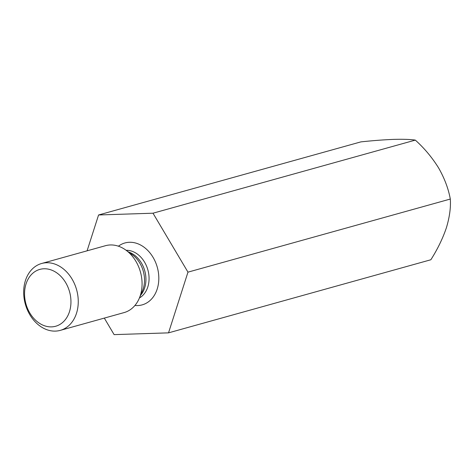 <?xml version="1.0" encoding="UTF-8"?>
<svg xmlns="http://www.w3.org/2000/svg" width="474" height="474" viewBox="0 0 474 474"><rect width="100%" height="100%" fill="white"/><g stroke="black" fill="none" stroke-linecap="round" stroke-linejoin="round"><path stroke-width="0.71" d="M104.31 318.101L114.115 334.626L168.531 332.855L187.971 272.147L152.995 213.205L98.574 214.977L87.092 250.823M98.574 214.977L360.898 141.88C373.05 140.588 384.059 139.753 393.918 139.374C403.297 139.131 410.431 139.374 415.319 140.108C424.396 148.273 432.158 157.558 438.616 167.962C444.541 178.378 448.434 188.741 450.3 199.05C450.904 207.488 449.601 217.068 446.389 227.787C442.752 238.511 437.573 249.17 430.86 259.758L168.531 332.855M187.971 272.147L450.3 199.05M152.995 213.205L415.319 140.108M41.647 263.485L105.465 245.704A34.715 26.633 74.4 0 1 125.758 250.017A34.715 26.633 74.4 0 1 141.714 278.268A34.715 26.633 74.4 0 1 139.238 298.395A34.715 26.633 74.4 0 1 124.099 312.585L60.287 330.366A34.715 26.633 -105.6 0 0 77.896 296.054A34.715 26.633 -105.6 0 0 41.647 263.485A34.715 26.633 -105.6 0 0 25.312 304.077A34.715 26.633 -105.6 0 0 60.287 330.366M70.644 297.079A29.506 22.639 -105.6 0 0 33.038 273.03A29.506 22.639 -105.6 0 0 39.573 323.357A29.506 22.639 -105.6 0 0 70.644 297.079M134.93 305.463A32.137 24.654 -105.6 0 0 158.482 273.107A32.137 24.654 -105.6 0 0 118.417 246.202M128.507 251.99A25.193 19.327 74.4 0 1 144.742 270.796A25.193 19.327 74.4 0 1 140.571 295.29M139.427 297.962A25.193 19.327 -105.6 0 0 148.806 274.476A25.193 19.327 -105.6 0 0 126.143 250.296M139.238 298.395L142.384 291.072A26.123 20.044 -105.6 0 0 144.244 275.927A26.123 20.044 -105.6 0 0 132.234 254.662L125.758 250.017"/></g></svg>
